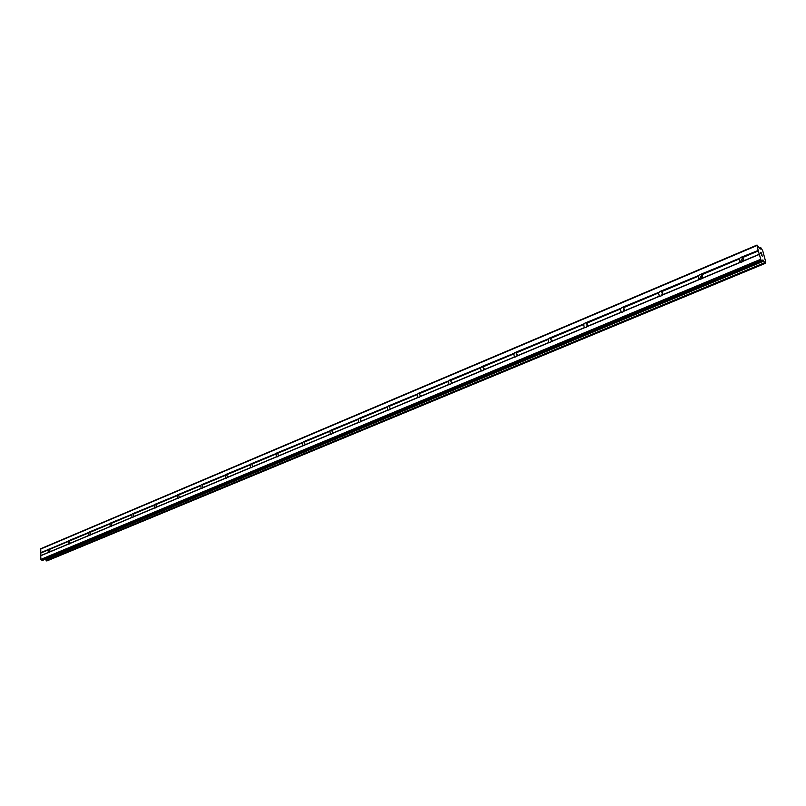 <?xml version="1.0" encoding="UTF-8"?>
<svg xmlns="http://www.w3.org/2000/svg" width="806" height="806" viewBox="0 0 806 806"><rect width="100%" height="100%" fill="white"/><g stroke="black" fill="none" stroke-linecap="round" stroke-linejoin="round"><path stroke-width="1.21" d="M741.842 257.336L742.538 257.588L743.404 260.912L741.701 262.192L739.979 262.353L739.122 259.028L740.492 257.527L758.164 250.454L757.046 245.054L760.249 249.084L761.166 248.026L762.778 250.928L765.69 261.749L765.287 263.361L762.849 259.925L762.264 261.154L761.106 260.449L758.164 250.454M741.439 262.282L743.767 259.351M700.706 274.665L701.391 274.917L702.197 278.201L700.545 279.44L698.893 279.581L698.097 276.297L699.417 274.846L739.324 258.394M700.505 279.46L702.56 276.629M661.071 291.359L661.736 291.611L662.482 294.855L660.88 296.064L659.308 296.185L658.552 292.941L659.822 291.53L698.288 275.682M661.051 295.983L662.844 293.303M622.847 307.469L623.491 307.711L624.197 310.904L622.635 312.103L621.134 312.194L620.429 309L621.648 307.62L658.734 292.346M623.008 311.902L624.549 309.403M585.952 323.005L586.587 323.246L587.252 326.4L585.73 327.568L584.29 327.649L583.635 324.496L584.803 323.156L620.59 308.416M586.284 327.236L587.604 324.949M550.347 338.016L551.576 341.361L550.095 342.5L548.725 342.56L548.11 339.447L549.229 338.147L583.786 323.921M550.83 342.016L551.929 339.981M515.931 352.504L517.12 355.819L515.669 356.937L514.359 356.977L513.785 353.905L514.863 352.625L548.241 338.893M516.575 356.252L517.462 354.539M482.673 366.518L483.802 369.793L482.391 370.881L481.132 370.911L480.598 367.879L481.635 366.629L513.906 353.36M483.459 370.055L484.134 368.634M450.504 380.079L451.582 383.303L450.201 384.371L449.002 384.381L448.499 381.389L449.496 380.18L480.708 367.345M451.431 383.424L451.894 382.326M419.362 393.197L420.4 396.381L419.049 397.429L417.901 397.429L417.437 394.477L418.395 393.288L448.599 380.875M420.43 396.32L420.651 395.716M389.217 405.892L390.215 409.045L388.895 410.073L387.787 410.063L387.354 407.141L388.28 405.982L417.528 393.973M360.01 418.203L360.957 421.306L359.678 422.314L358.61 422.294L358.207 419.412L359.103 418.274L387.434 406.647M331.699 430.132L332.616 433.195L331.357 434.182L330.339 434.152L329.956 431.301L330.823 430.192L358.277 418.929M304.245 441.698L305.121 444.731L303.892 445.698L302.915 445.658L302.562 442.837L303.399 441.759L330.027 430.837M277.617 452.912L278.453 455.914L277.254 456.861L276.317 456.811L276.035 453.577L276.79 452.972L302.623 442.373M251.764 463.803L252.57 466.765L251.391 467.702L250.495 467.641L250.233 464.447L250.968 463.853L276.035 453.577M226.667 474.381L227.443 477.313L226.285 478.23L225.418 478.16L225.176 475.006L225.892 474.422L250.233 464.447M202.276 484.658L203.021 487.549L201.893 488.446L201.057 488.376L200.835 485.262L201.53 484.688L225.176 475.006M178.579 494.642L179.295 497.504L178.186 498.39L177.391 498.299L177.149 495.65L177.854 494.672L200.835 485.262M155.246 504.284L156.011 504.546L156.223 507.175L155.135 508.052L154.369 507.951L154.178 504.919L154.833 504.375L177.179 495.227M132.839 513.724L133.595 513.986L133.786 516.586L132.718 517.442L131.983 517.341L131.801 514.349L132.446 513.805L154.178 504.919M111.329 522.973L111.963 525.744L110.916 526.58L110.2 526.479L110.029 523.517L110.664 522.993L131.801 514.349M90.101 531.91L90.715 534.65L89.688 535.486L89.003 535.365L88.841 532.444L89.456 531.93L110.029 523.517M69.437 540.625L70.021 543.325L69.014 544.141L68.389 544.151L68.208 541.511L68.812 540.625L88.841 532.444M48.884 552.584L48.269 552.584L48.108 549.601L49.025 549.037L49.74 549.289L49.871 551.778L48.884 552.584M699.134 279.622L701.119 275.924M740.009 262.363L742.125 258.655M757.046 245.054L40.763 548.705L40.814 559.404L43.141 560.079M45.116 559.324L46.96 560.885M761.932 254.444L761.106 252.883M761.277 253.537L760.592 252.52M760.914 253.729L760.481 252.308L761.579 253.084L760.481 252.308M761.932 255.331L761.247 255.2L762.194 255.875M762.365 256.096L761.247 255.19M49.307 549.098L68.208 541.138M40.3 549.208L756.874 245.578M40.481 552.815L48.108 549.601M49.74 549.289L68.208 541.511M49.871 551.778L68.359 544.03M49.468 552.09L68.389 544.151M69.88 540.816L88.841 532.826M70.021 543.325L89.003 535.365M69.608 543.637L89.033 535.486M90.544 532.111L110.029 523.91M90.715 534.65L110.2 526.479M90.292 534.962L110.251 526.6M111.782 523.175L131.791 514.742M111.963 525.744L131.983 517.341M111.54 526.056L132.033 517.462M133.595 513.986L154.158 505.332M133.786 516.586L154.369 507.951M133.363 516.908L154.43 508.072M156.011 504.546L177.149 495.65M156.223 507.175L177.391 498.299M155.8 507.498L177.461 498.42M179.063 494.844L200.805 485.686M179.295 497.504L201.057 488.376M178.861 497.826L201.137 488.486M202.769 484.859L225.146 475.439M203.021 487.549L225.418 478.16M202.588 487.882L225.509 478.27M227.161 474.593L250.192 464.891M227.443 477.313L250.495 467.641M227 477.646L250.595 467.752M252.268 464.014L275.995 454.03M252.57 466.765L276.317 456.811M252.127 467.107L276.428 456.911M278.13 453.123L302.562 442.837M278.453 455.914L302.915 445.658M278.01 456.256L303.046 445.758M304.769 441.91L329.956 431.301M305.121 444.731L330.339 434.152M304.668 445.073L330.48 434.253M332.233 430.344L358.207 419.412M332.616 433.195L358.61 422.294M332.153 433.547L358.771 422.394M359.748 418.163L360.544 418.415L387.354 407.141M360.957 421.306L387.787 410.063M360.494 421.669L387.958 410.153M389.772 406.123L417.437 394.477M390.215 409.045L417.901 397.429M389.741 409.408L418.082 397.519M419.936 393.419L448.499 381.389M420.4 396.381L449.002 384.381M419.926 396.743L449.204 384.472M451.078 380.301L480.598 367.879M451.582 383.303L481.132 370.911M451.098 383.676L481.353 370.992M483.268 366.75L513.785 353.905M483.802 369.793L514.359 356.977M483.318 370.166L514.591 357.048M516.535 352.746L548.11 339.447M517.12 355.819L548.725 342.56M516.626 356.202L548.977 342.631M550.961 338.248L583.635 324.496M551.576 341.361L584.29 327.649M551.082 341.754L584.572 327.71M586.587 323.246L620.429 309M587.252 326.4L621.134 312.194M586.748 326.793L621.436 312.254M623.491 307.711L658.552 292.941M624.197 310.904L659.308 296.185M623.693 311.307L659.63 296.235M661.736 291.611L698.097 276.297M662.482 294.855L698.893 279.581M661.968 295.248L699.245 279.622M701.391 274.917L739.122 259.028M702.197 278.201L739.979 262.353M701.673 278.604L740.351 262.383M742.538 257.588L758.406 250.898M743.404 260.912L759.292 254.253M742.87 261.325L759.222 254.474M40.703 553.097L48.118 549.974M40.824 555.576L48.249 552.463M45.378 559.626L763.796 261.124M45.257 559.495L763.665 260.902M41.338 560.079L761.106 260.449M40.814 559.404L760.511 259.371M40.632 555.787L48.269 552.584M759.615 248.439L760.743 247.956M759.544 248.308L760.733 247.805M46.808 560.946L765.226 263.35M46.345 560.875L764.874 263.099M46.133 560.623L764.642 262.696M762.385 260.953L763.453 260.509M762.536 260.429L763.181 260.167M42.567 560.281L762.033 261.094M251.482 463.752L251.996 463.883M277.335 452.861L277.909 453.022M303.973 441.648L304.608 441.829M331.437 430.082L332.143 430.303M388.966 405.861L389.812 406.143M419.13 393.157L420.037 393.489M450.272 380.039L451.249 380.422M482.462 366.488L483.499 366.921M515.749 352.484L516.858 352.968M550.176 337.986L551.375 338.55M585.821 322.984L587.1 323.639M622.736 307.449L624.106 308.204M660.991 291.349L662.472 292.215M700.676 274.655L702.248 275.662M741.852 257.336L743.535 258.494M759.524 248.278L760.763 247.754M46.899 560.936L765.287 263.361M42.909 560.241L762.264 261.154"/></g></svg>
